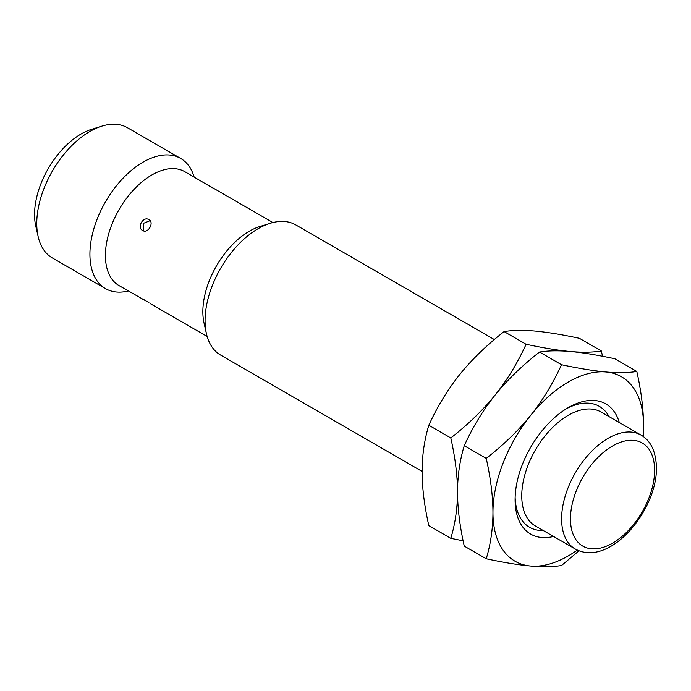 <?xml version="1.0" encoding="UTF-8"?>
<svg xmlns="http://www.w3.org/2000/svg" width="691" height="691" viewBox="0 0 691 691"><rect width="100%" height="100%" fill="white"/><g stroke="black" fill="none" stroke-linecap="round" stroke-linejoin="round"><path stroke-width="1.04" d="M38.117 236.512L35.733 225.94A65.766 37.97 -60 0 1 34.55 214.573A65.766 37.97 120 0 1 91.497 129.364L101.845 126.142A75.164 43.395 120 0 0 36.761 223.521A75.164 43.395 -60 0 0 38.117 236.512A75.164 43.395 -60 0 0 52.335 257.933L105.481 288.613A75.164 43.395 -60 0 1 89.916 254.21A75.164 43.395 120 0 1 122.722 178.563A75.164 43.395 120 0 1 180.645 158.429L127.498 127.749A75.164 43.395 120 0 0 101.845 126.142M194.136 177.069A75.164 43.395 120 0 0 180.645 158.429M128.371 290.98A75.164 43.395 -60 0 1 105.481 288.613M144.549 300.162L119.033 285.59A65.766 37.97 -60 0 1 105.412 255.489A65.766 37.97 120 0 1 134.123 189.299A65.766 37.97 120 0 1 184.799 171.679L210.176 186.492M259.799 226.536A65.766 37.97 120 0 0 202.852 311.745A65.766 37.97 -60 0 0 204.044 323.112L206.428 333.684A75.164 43.395 -60 0 1 205.072 320.693A75.164 43.395 120 0 1 270.146 223.314L259.799 226.536M148.893 219.652C154.585 222.2 148.133 234.085 142.631 230.5C136.429 227.322 143.529 215.817 148.893 219.652M272.902 222.545L206.946 184.462M141.18 298.382L148.893 302.485M422.089 471.409L220.636 355.096A75.164 43.395 -60 0 1 206.428 333.684M494.35 339.549L295.8 224.912A75.164 43.395 120 0 0 270.146 223.314M602.5 356.271L601.386 350.993L579.404 338.305C561.956 334.574 547.16 332.164 535.033 331.058C522.975 330.004 512.67 330.177 504.11 331.576C486.663 345.189 471.867 359.51 459.74 374.531C447.682 389.594 437.377 406.507 428.817 425.25C424.395 439.891 422.149 455.326 422.089 471.556C422.149 487.863 424.395 505.89 428.817 525.635L450.8 538.332L463.134 540.82M504.11 331.576L526.093 344.273C517.533 363.017 507.229 379.92 495.171 394.984C483.113 410.057 472.808 426.96 464.248 445.704C459.826 460.344 457.58 475.779 457.52 492.018C457.468 508.256 455.222 523.692 450.8 538.332M601.386 350.993C592.826 352.401 582.522 352.574 570.464 351.52C558.406 350.458 548.101 350.631 539.541 352.039C522.094 365.651 507.306 379.964 495.171 394.984C483.035 410.013 468.248 424.326 450.8 437.939C455.222 457.684 457.468 475.71 457.52 492.018C457.58 508.326 459.826 526.352 464.248 546.097L486.231 558.786C503.679 562.517 518.466 564.927 530.602 566.033C542.66 567.086 552.964 566.914 561.524 565.514L579.032 550.779M464.248 445.704L486.231 458.392C490.653 478.146 492.899 496.173 492.959 512.472C492.899 528.71 490.653 544.154 486.231 558.786M428.817 425.25L450.8 437.939M643.183 436.479L643.546 425.535C643.485 409.227 641.239 391.201 636.817 371.456L614.835 358.759C597.387 355.036 582.599 352.617 570.464 351.52C558.328 350.415 543.541 347.996 526.093 344.273M486.231 458.392C503.679 444.788 518.466 430.467 530.602 415.446A106.483 61.473 -60 0 1 605.895 371.974C593.759 370.868 578.972 368.458 561.524 364.727C552.964 383.47 542.66 400.374 530.602 415.446A106.483 61.473 -60 0 0 492.959 512.472A106.483 61.473 120 0 0 530.602 566.033A106.483 61.473 120 0 0 577.331 550.062M642.993 436.341A106.483 61.473 120 0 0 643.546 425.535A106.483 61.473 -60 0 0 605.895 371.974C617.953 373.028 628.257 372.855 636.817 371.456M619.326 422.546A75.164 43.395 -60 0 0 568.252 407.63A75.164 43.395 -60 0 0 515.097 499.688A75.164 43.395 120 0 0 553.56 536.466M609.021 416.595A69.791 40.294 120 0 0 566.318 408.787M601.135 412.043A65.766 37.97 120 0 0 550.451 429.664A65.766 37.97 120 0 0 521.748 495.853A65.766 37.97 -60 0 0 535.37 525.963L575.223 548.974A65.766 37.97 -60 0 1 561.602 518.863A65.766 37.97 120 0 1 590.313 452.683A65.766 37.97 120 0 1 640.998 435.062L601.135 412.043M515.132 497.434A69.791 40.294 120 0 0 543.247 530.515M539.541 352.039L561.524 364.727M654.619 470.277A59.504 34.351 120 0 0 612.537 445.989A59.504 34.351 120 0 0 570.464 518.863A59.504 34.351 -60 0 0 612.537 543.161A59.504 34.351 -60 0 0 654.619 470.277M207.136 336.457L150.042 303.496M575.223 548.974C609.436 567.95 657.132 510.718 656.45 467.721C655.984 451.603 650.836 440.711 640.998 435.062M146.812 301.466L144.169 299.799M150.077 220.679L143.555 223.297L143.547 230.293L144.108 231.019M212.439 187.797L209.667 186.345"/></g></svg>
